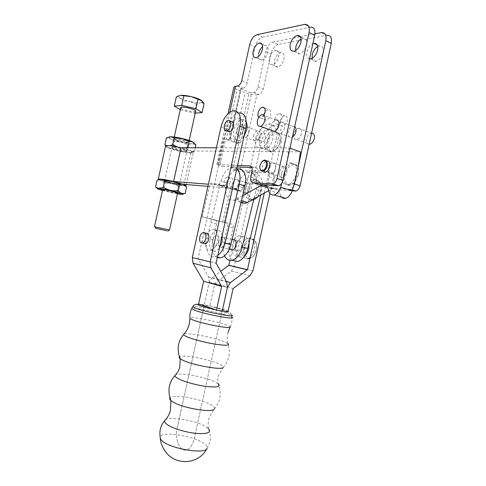 <?xml version="1.0" encoding="UTF-8"?>
<svg xmlns="http://www.w3.org/2000/svg" width="486" height="486" viewBox="0 0 486 486"><rect width="100%" height="100%" fill="white"/><g stroke="black" fill="none" stroke-linecap="round" stroke-linejoin="round"><path stroke-width="0.36" stroke-dasharray="2.43 1.82" d="M275.495 168.502C274.705 171.443 273.314 173.235 271.316 173.891C268.77 173.964 267.762 172.068 268.29 168.217C269.074 165.283 270.465 163.484 272.476 162.828C275.003 162.737 276.012 164.633 275.495 168.502C276.012 164.633 275.003 162.737 272.476 162.828C270.465 163.484 269.074 165.283 268.29 168.217C267.762 172.068 268.77 173.964 271.316 173.891C273.314 173.235 274.705 171.443 275.495 168.502M279.632 171.856C280.404 168.958 281.801 167.19 283.824 166.552C286.382 166.485 287.402 168.363 286.904 172.184C286.12 175.088 284.723 176.855 282.712 177.487C280.143 177.542 279.116 175.665 279.632 171.856C280.404 168.958 281.801 167.19 283.824 166.552C286.382 166.485 287.402 168.363 286.904 172.184C286.12 175.088 284.723 176.855 282.712 177.487C280.143 177.542 279.116 175.665 279.632 171.856M174.134 146.815C177.366 146.729 187.165 149.427 185.913 150.053L184.966 150.198C181.94 150.253 173.046 147.908 173.18 147.088L174.134 146.815M186.588 142.841L187.602 142.544C187.906 141.687 178.781 139.239 175.774 139.379L174.869 139.555C173.69 140.272 183.301 142.957 186.588 142.841M185.737 151.28L186.612 151.213C189.467 150.757 177.135 147.209 172.998 147.307L171.88 147.629C171.734 148.588 182.183 151.328 185.737 151.28M187.705 142.355L188.908 142.003C189.285 140.995 178.52 138.097 174.984 138.273L173.927 138.486C172.542 139.342 183.836 142.501 187.705 142.355M174.996 138.237C178.805 138.048 190.342 141.286 188.841 142.112L187.711 142.319C183.842 142.465 172.548 139.3 173.933 138.449L174.996 138.237M164.809 189.127C167.968 189.388 177.821 191.855 176.655 192.079L175.744 192.073C172.895 191.818 164.311 189.753 163.934 189.23L164.809 189.127M177.366 184.704L178.307 184.577C178.089 184.012 169.274 181.861 166.449 181.685L165.58 181.703C164.487 182.025 174.152 184.48 177.366 184.704M178.49 184.182L179.607 184.024C179.364 183.362 168.976 180.822 165.653 180.622L164.633 180.652C163.351 181.035 174.705 183.927 178.49 184.182M165.659 180.579C169.383 180.804 180.986 183.763 179.589 184.121L178.496 184.145C174.717 183.89 163.357 180.999 164.639 180.61L165.659 180.579M238.65 184.838C237.921 187.572 236.688 189.23 234.945 189.807C232.691 189.838 231.822 188.021 232.338 184.364C233.055 181.636 234.295 179.984 236.044 179.395C238.286 179.352 239.155 181.169 238.65 184.838C239.155 181.169 238.286 179.352 236.044 179.395C234.295 179.984 233.055 181.636 232.338 184.364C231.822 188.021 232.691 189.838 234.945 189.807C236.688 189.23 237.921 187.572 238.65 184.838M243.407 187.602C244.118 184.911 245.363 183.277 247.131 182.712C249.397 182.681 250.278 184.486 249.786 188.112C249.069 190.816 247.83 192.45 246.068 193.009C243.79 193.027 242.903 191.223 243.407 187.602C242.903 191.223 243.79 193.027 246.068 193.009C247.83 192.45 249.069 190.816 249.786 188.112C250.278 184.486 249.397 182.681 247.131 182.712C245.363 183.277 244.118 184.911 243.407 187.602M216.44 147.768L289.006 147.878C287.566 159.59 285.185 171.321 281.844 183.07M242.654 195.682L234.021 200.232C227.697 200.481 224.982 195.597 225.875 185.591L208.427 184.212M264.852 184.893L262.422 184.723M186.162 184.54L193.191 152.628C192.128 153.734 180.13 151.802 172.117 149.269C168.199 148.036 165.993 147.039 165.507 146.28M158.582 179.613L164.948 181.794C173.022 184.054 184.972 186.235 185.931 185.597L185.986 185.342M177.524 146.936L179.893 147.616L187.663 148.187L190.81 151.037L194.394 151.559L190.123 152.647L186.424 151.48L178.933 150.933C183.665 151.996 187.396 152.568 190.123 152.647C191.606 152.659 192.292 152.458 192.177 152.051L190.81 151.037L186.32 149.342L179.893 147.616C174.96 146.505 171.145 145.934 168.46 145.897L167.263 145.982C166.157 146.225 166.461 146.766 168.186 147.604L178.933 150.933L171.929 148.145L168.186 147.604L165.787 145.8M289.006 147.878L289.948 148.212M186.624 186.855L182.918 185.373L178.781 186.156L171.783 183.398L160.951 180.403L157.063 180.166M159.317 179.431L164.274 182.876L162.81 189.497L158.977 189.352L157.318 188.477M225.875 185.591L236.876 188.775L207.953 186.357M162.476 190.427L169.827 192.256L162.81 189.497M185.142 193.58L180.95 194.303L177.329 192.772L169.827 192.256L177.457 193.793M184.911 185.196L182.918 185.373L171.783 183.398L164.274 182.876M162.622 189.759L162.64 189.777C163.096 190.391 173.168 192.808 176.521 193.112M178.781 186.156L177.329 192.772M169.924 145.727L167.263 145.982M195.876 144.834L192.091 143.722C189.346 143.698 185.609 143.151 180.883 142.082L173.387 141.529L170.155 138.662L166.358 138.018M193.963 142.726L193.568 143.589L187.875 144.871L180.883 142.082C176.169 140.97 172.591 139.828 170.155 138.662L168.599 137.447L166.886 137.988M168.958 136.997L168.599 137.447M195.238 147.738L194.394 151.559M187.875 144.871L186.424 151.48M187.766 147.732L187.663 148.187M173.387 141.529L171.929 148.145M240.953 202.717C237.393 200.238 236.038 195.591 236.876 188.775M280.938 196.253L279.979 193.665C278.994 189.534 276.88 187.705 273.63 188.179L268.618 190.664M193.191 152.628C193.61 152.276 192.985 151.717 191.308 150.946L300.427 151.875M169.48 230.012L154.858 226.84M195.645 111.233L194.485 111.573C190.943 111.968 180.828 109.168 180.701 107.746M180.276 109.672L180.792 109.976L182.785 100.918L179.832 97.85L176.345 96.878M179.383 95.542L178.465 96.173L179.832 97.85C182.068 99.187 185.403 100.395 189.838 101.471L182.785 100.918M196.417 104.126L189.838 101.471C194.291 102.485 197.832 102.898 200.457 102.71L196.417 104.126L194.424 113.171L195.226 113.11M180.792 109.976L194.424 113.171M204.09 103.409L200.457 102.71L202.158 102.26L201.927 100.809M219.362 248.237L215.28 251.347C210.62 251.329 208.822 247.429 209.879 239.647C211.197 234.525 213.457 231.421 216.665 230.334C219.411 229.878 221.258 231.543 222.199 235.333M205.189 243.741L205.578 238.656C206.896 233.511 209.156 230.388 212.346 229.289C216.944 229.24 218.724 233.152 217.692 241.026C216.355 246.189 214.101 249.312 210.93 250.387C207.716 250.806 205.803 248.619 205.195 243.82M243.936 136.408C242.32 138.735 240.594 140.126 238.754 140.576C234.483 140.697 232.861 137.295 233.906 130.363C235.455 124.562 238.097 121.014 241.84 119.72C243.832 119.337 245.327 120.188 246.323 122.265M229.313 131.864L229.708 128.899C231.263 123.073 233.906 119.501 237.63 118.195C241.852 118.019 243.45 121.433 242.429 128.432C240.843 134.294 238.207 137.866 234.519 139.142C231.099 139.5 229.362 137.119 229.307 131.979M255.685 137.951C254.688 144.731 256.377 148.096 260.739 148.042C264.499 146.857 267.16 143.419 268.715 137.72C269.681 130.898 267.999 127.532 263.679 127.624C259.876 128.839 257.209 132.277 255.685 137.951M259.664 139.336C258.674 146.092 260.375 149.445 264.749 149.402C268.521 148.236 271.188 144.816 272.737 139.142C273.691 132.35 272.002 128.99 267.665 129.069C263.855 130.266 261.182 133.686 259.664 139.336M234.185 239.817L232.223 244.81C231.215 252.422 233.092 256.262 237.854 256.329C241.092 255.314 243.365 252.295 244.677 247.271C245.649 239.604 243.778 235.765 239.057 235.753C237.277 236.184 235.692 237.484 234.295 239.647M249.099 242.951C248.322 238.419 246.335 236.348 243.146 236.743C239.871 237.763 237.587 240.77 236.299 245.752C235.303 253.34 237.192 257.167 241.973 257.24L244.695 255.788M231.111 121.409C229.264 122.071 227.946 123.869 227.162 126.803L227.327 130.691M206.113 233.177C204.527 233.73 203.397 235.303 202.735 237.891C202.261 240.436 202.601 242.277 203.756 243.413M218.949 241.427C218.287 243.996 217.157 245.545 215.565 246.086C213.239 246.08 212.339 244.13 212.868 240.236C213.524 237.672 214.654 236.117 216.252 235.576C218.566 235.564 219.465 237.514 218.949 241.427C219.465 237.514 218.566 235.564 216.252 235.576C214.654 236.117 213.524 237.672 212.868 240.236C212.339 244.13 213.239 246.08 215.565 246.086C217.157 245.545 218.287 243.996 218.949 241.427M235.279 245.418C234.781 249.227 235.716 251.147 238.091 251.177C239.713 250.667 240.849 249.154 241.506 246.645C241.992 242.818 241.056 240.898 238.693 240.886C237.065 241.402 235.929 242.909 235.279 245.418C234.781 249.227 235.716 251.147 238.091 251.177C239.713 250.667 240.849 249.154 241.506 246.645C241.992 242.818 241.056 240.898 238.693 240.886C237.065 241.402 235.929 242.909 235.279 245.418M243.419 130.041C242.636 132.957 241.317 134.731 239.458 135.363C237.326 135.43 236.518 133.729 237.034 130.254C237.812 127.35 239.136 125.576 241.001 124.932C243.121 124.859 243.929 126.56 243.419 130.041C242.636 132.957 241.317 134.731 239.458 135.363C237.326 135.43 236.518 133.729 237.034 130.254C237.812 127.35 239.136 125.576 241.001 124.932C243.121 124.859 243.929 126.56 243.419 130.041M258.88 137.89C258.388 141.286 259.232 142.969 261.407 142.939C263.291 142.343 264.621 140.624 265.399 137.775C265.885 134.373 265.04 132.69 262.877 132.733C260.982 133.334 259.652 135.053 258.88 137.89C259.652 135.053 260.982 133.334 262.877 132.733C265.04 132.69 265.885 134.373 265.399 137.775C264.621 140.624 263.291 142.343 261.407 142.939C259.232 142.969 258.388 141.286 258.88 137.89M253.996 241.9C256.298 247.72 252.295 257.714 247.417 258.437C244.865 258.831 243.024 257.501 241.894 254.451C239.707 248.595 243.65 238.808 248.54 238.049C251.019 237.648 252.835 238.936 253.996 241.9M243.905 254.901C245.035 257.945 246.882 259.275 249.44 258.886L253.236 256.383C256.432 252.046 257.361 247.38 256.019 242.38L254.142 239.47L250.551 238.535C245.649 239.288 241.712 249.057 243.905 254.901M256.177 243.073C257.404 247.647 256.559 251.918 253.625 255.891C249.938 259.403 247.088 258.953 245.072 254.536C242.235 247.277 249.725 235.844 254.457 240.4L256.177 243.073M227.922 312.164L226.907 311.477L210.942 306.113L204.308 304.844L209.266 282.293L212.248 277.573L220.68 271.34M165.167 420.074C168.733 415.882 195.767 420.366 205.791 426.702L208.3 428.5C211.355 435.432 210.954 442.041 207.085 448.341L207.212 447.91C207.394 446.434 206.04 444.769 203.16 442.922C192.231 435.529 162.203 431.1 160.064 436.72M269.912 193.501L281.43 140.976C282.846 131.536 280.616 126.475 274.754 125.807L273.764 125.917C268.005 127.69 263.995 132.787 261.729 141.195L234.252 266.358L231.348 271.054L214.848 283.356L209.861 306.083M229.921 260.405L256.493 139.379C258.765 130.922 262.774 125.789 268.509 123.985L269.493 123.869C275.331 124.519 277.536 129.598 276.109 139.087L265.933 185.476M279.796 135.381C281.181 139.986 280.106 144.5 276.57 148.929C272.968 152.209 270.222 152.082 268.327 148.528C265.052 141.633 274.086 128.602 278.721 133.753L279.796 135.381M267.166 148.892C268.175 151.213 269.797 152.203 272.014 151.869L276.145 149.336C280.009 144.5 281.181 139.567 279.669 134.537L278.496 132.763L274.888 131.688C269.499 132.38 264.609 143.37 267.166 148.892M265.204 148.224C266.213 150.545 267.829 151.535 270.046 151.201C275.392 150.551 280.379 139.312 277.7 133.826C276.668 131.591 275.076 130.643 272.932 130.977C267.549 131.676 262.659 142.696 265.204 148.224M264.263 193.094L265.854 185.834M239.477 112.813L238.517 112.952C232.909 114.933 228.949 120.285 226.628 129.015L198.088 258.795L208.506 276.85L209.266 282.293L227.405 287.493L209.266 282.293L227.405 287.493L209.266 282.293L204.308 304.844L198.64 304.2M214.848 283.356L233.104 288.569M177.238 428.057L204.308 304.844L177.238 428.057C174.553 439.016 179.856 452.041 186.521 449.915C190.111 448.73 192.663 445.048 194.175 438.876L222.266 310.919L194.175 438.876C192.663 445.048 190.111 448.73 186.521 449.915C179.856 452.041 174.553 439.016 177.238 428.057L177.238 428.057M218.566 241.548C219.222 239.003 220.352 237.46 221.962 236.925C224.289 236.919 225.194 238.863 224.684 242.751C224.022 245.309 222.892 246.852 221.294 247.38C218.955 247.368 218.044 245.424 218.566 241.548M233.177 239.58C231.555 240.102 230.419 241.621 229.769 244.142C229.313 246.621 229.684 248.419 230.886 249.543M230.127 182.335C229.398 185.093 228.165 186.764 226.433 187.359C224.198 187.402 223.341 185.573 223.87 181.886C224.593 179.134 225.826 177.463 227.563 176.861C229.787 176.807 230.643 178.629 230.127 182.335M226.707 182.718C226.184 186.399 227.047 188.216 229.289 188.179C231.026 187.59 232.253 185.925 232.982 183.173C233.499 179.48 232.636 177.657 230.407 177.712C228.663 178.307 227.43 179.972 226.707 182.718M260.569 191.284L257.428 197.371C252.495 203.148 246.724 197.322 249.045 189.248C251.566 182.177 254.883 179.674 258.989 181.74C260.994 183.793 261.517 186.976 260.569 191.284M247.86 188.957C246.602 196.441 248.358 200.214 253.121 200.287L256.991 197.832L260.429 191.18C261.462 186.472 260.891 182.997 258.704 180.756L255.186 179.832C251.791 180.865 249.348 183.908 247.86 188.957M245.843 188.368C244.58 195.864 246.329 199.643 251.086 199.716C254.433 198.701 256.869 195.658 258.382 190.579C259.615 183.028 257.878 179.243 253.163 179.219C249.774 180.251 247.331 183.307 245.843 188.368M232.697 260.423C228.894 256.924 227.77 251.341 229.331 243.674L233.122 227.977C233.499 225.911 233.104 224.641 231.956 224.18L224.174 222.473L232.144 189.473L240.527 190.627C241.597 190.305 242.38 189.321 242.872 187.681C245.126 180.191 248.777 175.671 253.82 174.14C259.002 173.605 261.875 177.135 262.434 184.723M224.562 255.83C222.928 252.027 222.691 247.55 223.852 242.405L227.667 226.622C228.043 224.544 227.661 223.274 226.512 222.807L222.612 221.956L230.692 188.501L235.127 189.066C236.184 188.738 236.968 187.748 237.466 186.102C239.726 178.562 243.371 174.012 248.389 172.457C254.518 170.859 258.734 179.553 256.219 189.248L253.886 198.877M262.44 184.802L260.709 195.074M217.807 255.338L215.043 256.626C208.634 258.424 204.454 248.51 207.06 238.517L210.93 222.46C211.313 220.352 210.948 219.065 209.824 218.603L202.231 216.95L210.353 183.21L218.548 184.279C219.593 183.939 220.371 182.924 220.875 181.248C223.153 173.575 226.768 168.921 231.725 167.287C233.669 166.868 235.382 167.312 236.858 168.624M230.692 188.501L219.751 185.354L211.598 219.18L222.612 221.956M211.598 219.18L215.45 220.018C216.58 220.48 216.956 221.762 216.574 223.864L212.722 239.829C211.003 248.826 212.528 254.755 217.303 257.623M224.174 222.473L202.231 216.95M232.144 189.473L210.353 183.21M231.725 167.287L237.344 169.031C232.363 170.641 228.742 175.258 226.464 182.882C225.966 184.552 225.188 185.555 224.137 185.895L219.751 185.354M317.759 46.522L319.278 45.976C322.497 45.842 323.755 48.114 323.068 52.792C321.732 57.463 319.405 60.319 316.076 61.351C314.023 61.625 312.717 60.604 312.164 58.296M309.527 58.903C307.067 58.284 306.186 55.987 306.866 52.026C307.936 48.005 309.928 45.234 312.856 43.71M253.51 136.013C254.281 133.158 255.612 131.427 257.501 130.813C259.658 130.764 260.49 132.453 259.998 135.88C259.22 138.741 257.89 140.472 256.013 141.074C253.85 141.116 253.012 139.427 253.51 136.013M280.228 121.154C281.042 118.171 282.481 116.354 284.541 115.711C286.831 115.65 287.73 117.351 287.238 120.82C286.418 123.809 284.978 125.625 282.931 126.263C280.629 126.317 279.729 124.616 280.228 121.154M274.797 119.119C275.617 116.118 277.05 114.289 279.11 113.627C281.388 113.554 282.281 115.267 281.783 118.754C280.957 121.761 279.523 123.59 277.476 124.24C275.185 124.301 274.292 122.594 274.797 119.119M295.664 50.483C296.138 53.004 297.438 54.11 299.564 53.8C302.857 52.707 305.178 49.779 306.532 45.016C307.243 40.259 306.01 37.969 302.827 38.145L301.083 38.868M249.008 132.01C249.512 128.547 248.698 126.852 246.566 126.919C244.689 127.551 243.365 129.312 242.593 132.198C242.083 135.649 242.897 137.35 245.041 137.289C246.906 136.663 248.231 134.908 249.008 132.01M263.752 114.963L263.752 114.969C263.236 118.487 264.111 120.206 266.383 120.121C268.412 119.453 269.839 117.594 270.672 114.544C271.182 111.021 270.307 109.301 268.047 109.393L265.143 111.695M274.572 60.604C275.787 56.255 277.858 53.612 280.793 52.664C283.587 52.573 284.65 54.718 283.982 59.085C282.755 63.453 280.683 66.096 277.773 67.025C274.961 67.098 273.891 64.96 274.572 60.604M269.311 58.296C270.526 53.928 272.597 51.261 275.519 50.295C278.302 50.192 279.353 52.342 278.678 56.734C277.445 61.127 275.38 63.794 272.482 64.735C269.681 64.826 268.624 62.676 269.311 58.296M258.601 53.612C257.902 58.041 258.941 60.197 261.711 60.082C264.591 59.104 266.65 56.388 267.889 51.947C268.582 47.507 267.543 45.35 264.791 45.477L262.659 46.565M259.895 168.35L260.04 165.568L262.179 161.382M263.284 171.351C262.349 170.185 262.088 168.52 262.513 166.364C263.303 163.411 264.694 161.601 266.692 160.933M284.589 127.611C283.715 130.795 282.19 132.745 280.015 133.456C277.476 133.553 276.473 131.694 277.02 127.879C277.877 124.702 279.407 122.751 281.594 122.029C284.122 121.925 285.118 123.784 284.589 127.611M294.686 126.591L292.839 126.245C290.628 126.943 289.103 128.863 288.247 131.998C287.718 135.77 288.733 137.617 291.296 137.544L292.384 137.119M301.423 133.844C300.567 136.967 299.036 138.868 296.831 139.549C294.261 139.616 293.24 137.775 293.763 134.021C294.613 130.904 296.144 129.003 298.355 128.316C300.913 128.237 301.934 130.078 301.423 133.844M309.163 144.263C306.939 143.905 306.089 142.058 306.599 138.735C307.438 135.661 308.975 133.796 311.204 133.134L311.611 133.091M261.99 114.678L275.872 119.884C273.691 120.619 272.166 122.581 271.303 125.777C270.896 127.794 271.091 129.373 271.893 130.515M298.38 175.045L295.02 181.873C289.662 188.319 282.797 182.949 284.966 174.377C286.333 167.299 293.082 162.239 296.606 165.854C298.568 167.901 299.157 170.969 298.38 175.045M283.684 174.128C282.664 181.685 284.747 185.421 289.923 185.342L294.638 182.311L298.313 174.851C299.163 170.392 298.513 167.044 296.375 164.809L292.098 163.636C288.022 164.894 285.221 168.387 283.684 174.128M281.619 173.466C280.598 181.035 282.67 184.783 287.84 184.698C291.867 183.459 294.662 179.954 296.223 174.176C297.207 166.558 295.142 162.816 290.027 162.944C285.956 164.207 283.156 167.713 281.619 173.466M237.557 165.44L216.841 164.572L218.396 160.495L223.208 138.595L225.547 139.379L229.738 139.312L240.594 88.598L249.245 92.291L251.608 92.698L253.874 92.449C255.788 91.824 257.155 90.031 257.969 87.073L265.769 51.559C267.209 46.383 269.651 43.211 273.089 42.039L278.338 44.433L326.659 35.265L321.282 32.586M217.26 164.754L222.588 166.394C220.857 166.012 220.243 164.292 220.741 161.231L225.547 139.379M263.971 115.133L260.733 118.025L258.771 117.412M223.208 138.595L238.602 143.765L236.324 142.999L231.573 164.614C231.087 167.646 231.713 169.353 233.462 169.742L240.023 171.449L256.863 94.77C253.328 94.934 249.421 94.254 245.144 92.729L237.162 89.606C235.175 88.817 234.064 88.088 233.815 87.413M238.602 143.765L233.863 165.331C234.216 168.666 235.801 170.665 238.614 171.327M222.588 166.394L237.217 166.977M251.888 167.561L255.563 167.706C257.556 168.113 258.291 169.979 257.774 173.302L256.578 178.757C256.055 182.074 256.802 183.975 258.813 184.461M256.863 94.77L259.147 94.533C261.067 93.919 262.434 92.14 263.248 89.193L271 53.879C272.433 48.734 274.882 45.581 278.338 44.433M293.368 186.642L290.185 189.291L289.413 189.346L270.143 187.869L275.708 189.54L292.129 190.84M275.708 189.54C273.667 189.048 272.895 187.171 273.405 183.902L274.584 178.544C275.082 175.282 274.317 173.435 272.3 173.016L240.023 171.449M229.738 139.312L230.103 139.786L238.207 142.526L240.564 142.969L236.324 142.999M270.143 187.869C268.108 187.377 267.349 185.488 267.865 182.207L269.044 176.813C269.548 173.532 268.794 171.686 266.79 171.266L233.462 169.742M314.94 33.832L300.324 36.699M299.941 36.772L273.089 42.039M257.003 34.688L262.428 37.167C259.014 38.382 256.578 41.608 255.132 46.844L247.24 82.754C246.414 85.749 245.053 87.571 243.164 88.221L240.916 88.488M262.428 37.167L310.244 27.155L304.619 24.391M268.533 190.257L279.979 193.665M236.342 199.303L241.439 200.724M271.838 188.872L267.677 187.62M183.951 184.352L191.308 150.946M208.3 428.5C207.844 425.566 208.075 422.182 208.992 418.337L209.496 416.769L214.32 409.03C215.122 407.845 213.87 406.351 210.578 404.528C200.183 398.55 172.275 393.921 169.954 397.9M214.32 409.03C220.614 401.436 221.841 392.974 217.989 383.648C217.625 381.188 217.831 378.387 218.603 375.235L223.177 367.477C223.785 366.663 222.473 365.515 219.235 364.044C209.004 359.221 182.311 354.294 179.431 356.76M230.072 327.285L230.249 326.963C230.066 326.489 228.772 325.808 226.355 324.921C216.829 321.337 192.413 316.501 189.88 317.741M210.11 306.034L222.637 309.12L227.387 310.852C229.568 311.763 231.014 313.136 231.719 314.983L228.341 313.585C218.7 310.208 193.89 305.293 192.772 306.575M226.907 311.477L228.074 311.49M228.201 310.888L210.942 306.113M217.989 383.648L215.28 382.057C204.952 376.711 177.584 371.924 175.27 375.143M223.177 367.477C229.416 360.43 230.886 352.368 227.582 343.298L224.417 341.792C213.512 337.248 185.184 331.95 183.793 334.259M230.249 326.963C231.725 323.883 232.253 320.614 231.834 317.158L228.359 315.693C218.493 312.194 193.136 307.176 191.763 308.489M281.43 140.976L276.109 139.087M261.729 141.195L256.493 139.379M234.252 266.358L252.951 270.848M231.348 271.054L249.968 275.732M212.248 277.573L226.44 281.473M226.628 129.015L220.996 127.059M208.506 276.85L226.652 281.85M198.106 258.91L216.1 263.284M198.088 258.795L216.088 263.157M242.872 187.681L237.466 186.102M240.066 190.646L234.665 189.084M261.723 190.87L256.219 189.248M229.331 243.674L223.852 242.405M233.122 227.977L227.667 226.622M231.956 224.18L226.512 222.807M215.45 220.018L209.824 218.603M223.681 185.913L218.099 184.303M226.464 182.882L220.875 181.248M212.722 239.829L207.06 238.517M216.574 223.864L210.93 222.46M218.396 160.495L220.741 161.231M218.238 164.736L229.775 112.296M231.573 164.614L233.863 165.331M250.861 166.212L255.563 167.706M226.118 139.846L237.162 89.606M234.191 142.562L245.144 92.729M240.564 142.969L251.608 92.698M238.207 142.526L249.245 92.291M230.103 139.786L241.232 89.138M289.413 189.346L292.311 190.226M304.57 24.397L310.196 27.167M321.234 32.598L326.659 35.265M265.769 51.559L271 53.879M257.969 87.073L263.248 89.193M237.533 86.101L242.982 88.252M253.692 92.48L258.959 94.557M249.719 44.451L255.132 46.844M241.785 80.561L247.24 82.754M266.79 171.266L272.3 173.016M269.044 176.813L274.584 178.544M252.04 171.509L257.774 173.302M267.865 182.207L273.405 183.902M250.837 177.001L256.578 178.757M271.316 173.891L282.712 177.487L271.316 173.891M283.824 166.552L272.476 162.828L283.824 166.552M187.541 142.665L185.913 150.053M185.707 150.144L186.612 151.213M187.602 142.544L188.908 142.003M178.283 184.686L176.655 192.079M176.315 192.11L177.202 193.161M178.307 184.577L179.607 184.024M234.945 189.807L246.068 193.009L234.945 189.807M247.131 182.712L236.044 179.395L247.131 182.712M266.589 186.053L273.63 188.179M234.021 200.232L241.08 202.188M159.426 179.668L158.345 180.014M192.177 152.051L193.513 151.62M193.568 143.589L193.963 143.99M165.89 181.661L164.997 180.592M163.934 189.23L162.64 189.777M165.58 181.703L163.946 189.121M175.057 139.464L174.146 138.376M173.18 147.088L171.88 147.629M174.869 139.555L173.235 146.966M162.646 189.649L174.243 137.034M202.158 102.26L202.832 102.929M178.465 96.173L176.588 96.732M177.627 193.015L189.2 140.472M215.28 251.347L210.93 250.387M238.754 140.576L234.519 139.142M260.739 148.042L264.749 149.402M237.854 256.329L241.973 257.24M221.294 247.38L229.264 249.178M232.557 249.925L238.091 251.177L232.557 249.925M245.041 137.289L256.013 141.074M247.417 258.437L249.44 258.886M253.625 255.891L253.236 256.383M206.665 448.961L207.212 447.91M231.719 314.983L231.834 317.158M276.57 148.929L276.145 149.336M270.046 151.201L272.014 151.869M272.932 130.977L274.888 131.688M278.721 133.753L278.496 132.763M273.764 125.917L268.509 123.985M227.582 343.298C226.956 339.975 227.102 336.355 228.025 332.448M197.82 304.266L209.132 305.834M238.517 112.952L232.855 110.869M254.457 240.4L254.142 239.47M248.54 238.049L250.551 238.535M246.566 126.919L257.501 130.813M221.962 236.925L232.101 239.325M234.872 239.981L238.693 240.886L234.872 239.981M203.172 232.478L204.813 232.867M228.25 120.388L230.103 121.05M239.057 235.753L243.146 236.743M263.679 127.624L267.665 129.069M241.84 119.72L237.63 118.195M216.665 230.334L212.346 229.289M226.433 187.359L229.289 188.179M257.428 197.371L256.991 197.832M251.086 199.716L253.121 200.287M253.163 179.219L255.186 179.832M258.989 181.74L258.704 180.756M240.527 190.627L235.127 189.066M253.82 174.14L248.389 172.457M224.137 185.895L218.548 184.279M217.412 257.13L215.043 256.626M227.563 176.861L230.407 177.712M317.243 45.004L319.278 45.976M279.11 113.627L284.541 115.711M300.536 37.058L302.827 38.145M264.53 108.044L268.047 109.393M275.519 50.295L280.793 52.664M262.021 44.232L264.791 45.477M280.015 133.456L291.296 137.544M296.831 139.549L309.211 144.032M295.02 181.873L294.638 182.311M287.84 184.698L289.923 185.342M290.027 162.944L292.098 163.636M296.606 165.854L296.375 164.809M216.841 164.572L228.025 113.718M229.435 139.367L240.594 88.598M237.715 86.065L243.164 88.221M253.874 92.449L259.147 94.533M290.185 189.291L292.396 189.965M298.355 128.316L311.204 133.134M281.594 122.029L292.839 126.245M264.214 160.119L266.468 160.854M256.237 57.713L261.711 60.082M272.482 64.735L277.773 67.025M260.733 118.025L266.383 120.121M293.921 51.224L299.564 53.8M277.476 124.24L282.931 126.263M310.639 58.867L316.076 61.351"/><path stroke-width="0.73" d="M176.521 193.112L177.202 193.161C180.634 193.337 167.87 190.026 163.66 189.662L162.622 189.759M165.507 146.28L165.592 145.909C167.439 145.205 172.585 145.806 181.011 147.72L216.44 147.768M208.427 184.212L173.575 181.46C165.137 179.571 160.04 178.781 158.272 179.103L158.582 179.613M262.422 184.723L242.654 195.682M281.844 183.07L280.61 187.256C279.152 191.496 276.953 194.06 274.007 194.947C271.158 195.372 269.335 193.811 268.533 190.257C267.968 187.444 266.741 185.652 264.852 184.893M289.948 148.212L300.427 151.875C298.86 164.863 296.102 177.827 292.147 190.767C290.701 194.953 288.49 197.474 285.519 198.337C283.593 198.695 282.068 198.002 280.938 196.253M164.681 180.768L163.162 187.639L158.229 188.276L155.575 186.916L157.063 180.166L161.091 179.31L172.469 181.308L164.681 180.768L161.091 179.31L159.317 179.431M184.911 185.196L183.465 184.376L179.735 184.176L172.469 181.308L183.465 184.376L186.624 186.855L185.142 193.58L181.466 193.471L170.446 190.506L178.228 191.041L181.466 193.471L182.772 194.06L183.568 193.799M163.162 187.639L170.446 190.506L158.315 188.374C156.796 188.319 157.021 188.647 158.977 189.352L162.476 190.427M157.318 188.477L155.575 186.916M177.457 193.793L180.95 194.303C182.615 194.473 183.222 194.394 182.772 194.06M179.735 184.176L178.228 191.041M166.674 145.624L164.869 144.761L165.787 145.8M174.14 137.854L170.471 136.785C173.168 136.773 176.983 137.319 181.922 138.431L174.14 137.854L172.627 144.719L169.924 145.727M172.627 144.719L177.524 146.936M193.963 142.726L192.814 141.948C190.463 140.77 186.837 139.597 181.922 138.431L189.175 141.329L192.814 141.948L195.876 144.834L195.238 147.738M168.958 136.997L170.471 136.785L166.358 138.018L164.869 144.761M189.175 141.329L187.766 147.732M268.618 190.664L247.526 202.419L245.187 203.324L240.953 202.717M207.953 186.357L183.951 184.352C185.658 184.984 186.314 185.397 185.931 185.597M167.093 230.856L155.72 228.262L167.093 230.856M154.858 226.84L169.474 230.018M180.701 107.746L181.855 107.114C185.737 106.622 197.219 110.067 195.645 111.233L189.2 140.472M195.226 113.11L202.061 112.606L195.882 108.718L181.758 105.401L174.316 106.1L180.276 109.672M174.316 106.1L176.345 96.878L179.383 95.542M202.061 112.606L204.09 103.409L201.283 100.316C199.126 98.962 195.743 97.722 191.132 96.593C186.496 95.535 182.888 95.128 180.294 95.365L191.132 96.593L201.927 100.809M181.758 105.401L183.83 96.021M195.882 108.718L197.942 99.351M222.199 235.333L222.053 242.034L219.362 248.237M246.323 122.265C247.192 124.319 247.313 126.876 246.675 129.932L243.936 136.408M244.695 255.788C246.669 254.002 248.042 251.481 248.802 248.231L249.099 242.951M230.607 125.534C229.817 128.486 228.499 130.291 226.664 130.947C224.562 131.032 223.773 129.319 224.301 125.807C225.091 122.861 226.403 121.057 228.25 120.388C230.346 120.291 231.129 122.01 230.607 125.534M227.327 130.691L229.538 131.937C231.379 131.287 232.691 129.489 233.487 126.542C234.003 123.031 233.213 121.318 231.111 121.409L230.103 121.05M205.797 238.383C205.128 240.983 204.005 242.563 202.431 243.115C200.135 243.128 199.26 241.159 199.801 237.211C200.469 234.617 201.593 233.037 203.172 232.478C205.457 232.454 206.331 234.422 205.797 238.383M203.756 243.413L205.378 243.784C206.957 243.231 208.081 241.664 208.749 239.063C209.278 235.115 208.403 233.152 206.113 233.177L204.813 232.867M215.401 309.606L199.631 304.242C196.787 304.066 196.994 304.552 200.256 305.718L215.401 309.606L216.404 310.299L222.266 310.919L227.412 287.493L226.652 281.85L216.088 263.157L245.716 128.31C247.228 118.523 245.151 113.359 239.477 112.813M239.975 126.275C241.506 116.433 239.452 111.251 233.809 110.723L232.855 110.869C227.278 112.88 223.329 118.28 220.996 127.059L192.292 257.568L210.165 261.911L239.975 126.275L245.716 128.31M226.44 281.473L230.473 282.585L227.405 287.493L222.266 310.919L227.922 312.164L233.104 288.569L249.968 275.732L252.951 270.848L269.912 193.501M160.064 436.72L160.35 439.077L163.205 441.786C173.435 449.507 205.949 454.258 207.085 448.341M220.68 271.34L228.791 265.344L229.921 260.405M230.473 282.585L247.453 269.706L264.263 193.094M265.854 185.834L265.933 185.476M199.631 304.242L198.64 304.2M198.567 304.2L203.61 281.242L193.076 263.242L192.292 257.568M216.404 310.299L221.64 286.43L210.948 267.798L210.165 261.911M203.61 281.242L221.64 286.43M230.886 249.543L232.557 249.925C234.173 249.409 235.309 247.884 235.959 245.363C236.457 241.518 235.534 239.586 233.177 239.58L232.101 239.325M260.709 195.074L247.757 248.468L242.18 247.18L253.886 198.877M242.18 247.18C240.127 254.476 236.767 258.844 232.108 260.296C228.827 260.891 226.318 259.403 224.562 255.83M247.757 248.468C245.716 255.721 242.35 260.059 237.666 261.492L232.697 260.423M236.858 168.624C239.981 171.916 240.801 177.135 239.312 184.261L225.061 243.225C223.603 248.808 221.185 252.841 217.807 255.338M217.303 257.623L220.796 257.859C225.419 256.371 228.766 251.936 230.832 244.561L245.011 185.944C247.55 176.132 243.413 167.378 237.344 169.031M312.164 58.296L312.279 54.529C313.227 50.842 315.056 48.175 317.759 46.522M312.856 43.71L313.865 43.4C317.066 43.248 318.318 45.526 317.625 50.234C316.283 54.936 313.956 57.81 310.639 58.867L309.527 58.903M301.083 38.868C298.513 40.636 296.77 43.327 295.853 46.929L295.664 50.483M290.245 44.335C291.576 39.566 293.902 36.614 297.213 35.472C300.378 35.278 301.599 37.574 300.877 42.361C299.522 47.154 297.201 50.107 293.921 51.224C290.731 51.407 289.51 49.11 290.245 44.335M265.143 111.695L263.752 114.963M258.771 117.412C257.945 116.385 257.726 114.866 258.127 112.855C258.959 109.806 260.387 107.928 262.416 107.236C264.663 107.133 265.532 108.858 265.016 112.406L263.971 115.133M262.659 46.565C260.684 48.284 259.33 50.629 258.601 53.612M253.157 51.23C254.391 46.784 256.444 44.044 259.33 43.029C262.075 42.883 263.096 45.046 262.404 49.511C261.158 53.982 259.099 56.716 256.237 57.713C253.479 57.84 252.453 55.677 253.157 51.23M262.179 161.382L264.214 160.119C266.729 160.016 267.725 161.917 267.197 165.817C266.401 168.788 265.016 170.604 263.029 171.266L261.11 170.859L259.895 168.35M266.468 160.854L266.692 160.933C269.214 160.836 270.21 162.731 269.687 166.625C268.898 169.584 267.507 171.394 265.514 172.056L263.284 171.351M259.955 165.44C259.536 167.634 259.858 169.225 260.921 170.203C263.236 171.187 265.064 169.675 266.395 165.665C266.668 160.763 265.143 159.451 261.826 161.729L259.955 165.44M292.384 137.119C294.097 136.025 295.263 134.251 295.877 131.791C296.339 129.331 295.944 127.599 294.686 126.591M311.611 133.091C313.926 133.334 314.831 135.175 314.327 138.619C313.476 141.699 311.939 143.564 309.722 144.214L309.163 144.263M264.888 120.315C264.007 123.572 262.489 125.576 260.338 126.33C257.841 126.463 256.875 124.586 257.44 120.692C258.315 117.448 259.828 115.443 261.99 114.678C264.481 114.532 265.441 116.409 264.888 120.315M271.893 130.515L274.268 131.378C276.443 130.649 277.962 128.687 278.836 125.479C279.377 121.628 278.387 119.763 275.872 119.884M233.815 87.413L233.924 86.903L235.479 86.35L237.715 86.065C239.598 85.408 240.959 83.574 241.785 80.561L249.719 44.451C251.177 39.184 253.601 35.928 257.003 34.688L304.619 24.391C308.422 24.142 309.892 26.864 309.035 32.568L314.697 35.314C315.548 29.646 314.059 26.924 310.244 27.155M309.035 32.568L277.032 178.526C276.242 181.491 274.833 183.307 272.81 183.975L253.042 182.724C251.043 182.244 250.308 180.336 250.837 177.001L252.04 171.509C252.562 168.168 251.833 166.297 249.853 165.896L237.557 165.44M237.217 166.977L251.888 167.561M326.707 35.253C330.565 35.083 332.084 37.787 331.264 43.351L300.081 185.737C299.303 188.629 297.888 190.391 295.84 191.016L292.129 190.84M293.368 186.642L294.425 183.969L325.808 40.709L331.264 43.351M314.94 33.832L321.282 32.586C325.128 32.398 326.641 35.107 325.808 40.709M300.324 36.699L299.941 36.772M253.042 182.724L258.813 184.461L278.672 185.767C280.708 185.111 282.111 183.313 282.901 180.367L314.697 35.314M173.593 181.466L181.029 147.72M173.575 181.46L181.011 147.72M280.61 187.256L292.147 190.767M260.484 185.464L267.677 187.62M241.439 200.724L247.526 202.419M169.954 397.9C169.401 398.611 169.736 399.504 170.951 400.573L173.034 402.019C182.7 408.131 212.479 413.118 214.32 409.03M179.431 356.76C178.727 357.234 179.006 357.921 180.263 358.814L182.499 360.065C192.365 365.108 221.932 370.441 223.177 367.477M189.88 317.741L189.965 318.567L192.887 319.952C202.948 323.968 232.095 329.399 230.249 326.963M192.772 306.575L195.961 308.397C206.829 312.383 237.399 317.966 231.719 314.983M228.074 311.49L228.201 310.888M165.167 420.074L165.04 420.208C164.001 421.459 164.954 423.063 167.889 425.013C173.654 428.786 187.098 432.692 197.286 433.506C208.032 434.01 211.702 432.346 208.3 428.5M160.732 439.605C158.77 432.145 160.204 425.681 165.04 420.208C167.421 417.802 169.195 414.686 170.343 410.87L170.951 400.573C167.287 390.957 168.727 382.482 175.27 375.143C174.486 376.006 175.531 377.209 178.392 378.746C184.151 381.808 197.231 385.38 207.145 386.558C217.6 387.561 221.215 386.589 217.989 383.648M183.793 334.259L183.775 334.283C183.325 334.848 184.486 335.729 187.268 336.913C193.142 339.422 206.155 342.77 216.118 344.313C226.646 345.789 230.467 345.449 227.582 343.298M191.763 308.489L195.008 310.414C206.179 314.582 237.697 320.292 231.834 317.158M228.857 265.228L247.453 269.706M228.791 265.344L247.38 269.821M193.076 263.242L210.948 267.798M245.011 185.944L239.312 184.261M230.832 244.561L225.061 243.225M229.775 112.296L235.479 86.35M249.853 165.896L250.861 166.212M294.425 183.969L300.081 185.737M277.032 178.526L282.901 180.367M272.045 184.042L277.907 185.828M292.311 190.226L295.063 191.071M158.272 179.103L165.592 145.909M274.007 194.947L285.519 198.337M262.27 184.753L266.589 186.053M245.187 203.324L241.08 202.188M185.986 185.342L186.162 184.54M155.72 228.262L154.803 226.743M154.481 226.695L162.646 189.649M174.243 137.034L180.768 107.455M167.968 230.99L169.486 230.012L177.627 193.015M230.072 327.285L228.025 332.448M197.82 304.266C195.281 304.157 193.568 304.989 192.681 306.769L191.642 308.713C190.123 311.787 189.564 315.068 189.965 318.567L189.175 324.387C188.088 328.281 186.284 331.58 183.775 334.283C177.742 341.512 176.576 349.689 180.263 358.814L179.741 367.44C178.769 370.575 177.281 373.145 175.27 375.143M226.664 130.947L229.538 131.937M202.431 243.115L205.378 243.784M229.264 249.178L232.557 249.925M160.35 439.077C161.036 443.979 162.907 448.371 165.963 452.241C176.375 466.098 198.974 464.154 206.665 448.961M237.666 261.492L232.108 260.296M220.796 257.859L217.412 257.13M313.865 43.4L317.243 45.004M297.213 35.472L300.536 37.058M262.416 107.236L264.53 108.044M259.33 43.029L262.021 44.232M263.029 171.266L265.514 172.056M260.921 170.203L261.11 170.859M309.211 144.032L309.722 144.214M260.338 126.33L274.268 131.378M228.025 113.718L233.924 86.903M292.396 189.965L295.84 191.016M272.81 183.975L278.672 185.767"/></g></svg>

